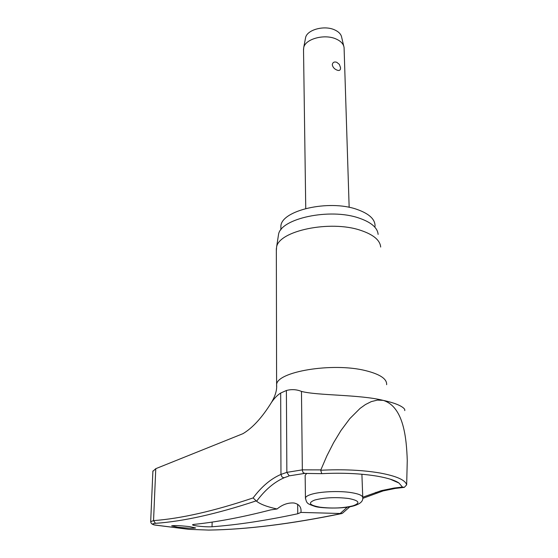 <?xml version="1.0" encoding="UTF-8"?>
<svg xmlns="http://www.w3.org/2000/svg" width="558" height="558" viewBox="0 0 558 558"><rect width="100%" height="100%" fill="white"/><g stroke="black" fill="none" stroke-linecap="round" stroke-linejoin="round"><path stroke-width="0.84" d="M253.109 497.931L256.596 501.258C265.092 489.819 274.362 481.952 284.413 477.655L283.255 477.641L281.943 476.839L280.967 474.412C270.923 478.722 261.632 486.562 253.109 497.931C214.181 511.03 181.001 518.591 153.548 520.614L150.737 521.646M347.271 507.173L340.185 513.5L341.44 513.534C290.516 524.018 246.224 529.528 208.587 530.072L189.127 529.361L154.378 524.932M349.894 506.741L342.549 513.186L341.44 513.534M404.738 410.604C405.227 409.14 403.336 407.361 399.082 405.275C395.322 403.511 390.056 401.879 383.283 400.386C359.317 394.415 317.669 395.706 301.466 391.409C296.598 389.421 291.576 389.121 286.394 390.502L280.681 393.041C277.486 395.029 274.438 398.133 271.53 402.339C262.197 417.433 252.669 427.881 242.953 433.671L155.773 468.678L153.548 520.614L155.473 523.327C183.115 521.437 216.567 513.995 255.822 500.993M152.885 471.322L155.773 468.678M280.89 228.599L280.883 226.534C280.576 210.582 328.536 199.206 356.925 209.383C369.27 213.721 375.311 219.378 375.053 226.367M276.343 250.723L276.573 247.229C278.575 230.81 330.294 219.866 360.691 230.356C373.407 234.618 380.068 240.184 380.675 247.048M378.122 234.388C377.508 227.664 371.119 222.217 358.954 218.052C329.897 207.806 280.521 218.478 278.519 234.562L278.247 236.362M340.185 513.5L300.936 512.411L297.756 513.758C266.103 520.537 237.527 524.869 212.04 526.766C208.176 526.961 203.412 526.724 197.748 526.061C194.24 525.594 192.489 525.162 192.503 524.764L193.779 524.408C216.49 522.114 242.13 517.28 270.693 509.9L277.075 508.98C282.376 504.585 288.019 502.584 293.996 502.995C298.935 504.125 301.278 506.922 301.027 511.386L300.936 512.411M189.615 526.633L195.621 527.952C193.347 528.503 187.39 528.245 177.751 527.191L171.627 525.859C173.887 525.308 179.878 525.566 189.615 526.633M406.663 484.839C405.352 479.985 396.375 476.023 379.733 472.954C362.309 470.045 342.633 469.145 320.69 470.255L326.821 455.998L333.524 442.836L340.952 430.539L349.838 418.612L360.084 408.386L365.483 404.522L371.307 401.607L377.452 400.093L383.283 400.386C403.894 406.935 406.496 438.623 407.263 460.49L406.663 484.839L404.306 487.364L402.423 487.05L393.962 488.062L381.337 490.635L362.756 497.213M361.898 474.237L362.749 497.192M189.099 529.361L208.587 530.072M349.155 207.353L344.077 47.528C343.533 43.963 340.854 41.111 336.042 38.976C324.519 33.682 305.275 38.92 303.719 47.604L303.531 50.115M340.54 68.083L340.54 68.264C340.38 70.371 339.173 70.964 336.927 70.064C334.361 69.018 332.819 67.253 332.282 64.784C332.687 62.357 334.158 61.52 336.704 62.259L339.369 64.4L340.526 67.678M343.707 45.958L341.733 37.595C341.238 34.352 338.832 31.764 334.521 29.832C324.205 25.04 307.005 29.776 305.582 37.658L305.421 38.502M305.17 476.037L305.156 475.339L306.754 473.365M320.69 470.255L321.785 473.658M320.766 469.892L302.366 469.857L286.861 472.361L280.967 474.412L280.681 393.041M154.873 525.043C151.964 524.206 152.167 523.634 155.473 523.327M277.075 508.98C267.282 506.88 260.453 504.306 256.596 501.258M304.919 473.4L303.182 472.661L302.352 470.547L301.466 391.409M290.083 475.702L289.17 475.765L286.861 472.361L286.394 390.502M375.694 492.365L377.243 492.721M381.337 490.635L383.234 490.88M393.962 488.062L395.434 488.431M276.601 386.548L276.608 384.887C276.168 371.726 332.596 362.184 365.762 370.672C380.103 374.272 387.057 378.945 386.638 384.699M297.665 504.293L297.756 513.758M390.733 479.322L398.984 483.04L402.423 487.05M305.156 475.339L305.442 497.987C306.761 503.63 307.116 503.651 314.831 506.378C319.657 508.24 343.505 509.161 354.17 505.75C360.224 503.874 363.091 501.251 362.77 497.882C362.993 495.72 359.296 493.983 351.666 492.679C339.473 490.628 319.636 491.521 310.834 494.493C307.542 495.567 305.742 496.732 305.442 497.987L305.456 498.657M320.062 507.194C332.254 508.638 343.247 508.178 353.047 505.792C360.726 503.044 359.296 500.617 348.771 498.517C336.104 496.997 324.819 497.492 314.893 499.996C307.598 502.849 309.32 505.248 320.062 507.194M208.901 530.072L208.692 530.079C246.455 529.542 290.844 524.025 341.866 513.534M284.566 477.592L288.625 476.141M212.04 526.766L212.145 522.072M362.742 498.364L383.095 490.928L395.106 488.452L404.306 487.364M280.897 229.826L280.883 226.534M276.336 248.547L276.608 384.887C277.061 389.965 275.373 395.782 271.537 402.332M278.519 234.562L276.573 247.229M301.027 511.386L301.013 510.151M321.715 473.658C342.466 472.647 361.047 473.498 377.452 476.211C387.977 478.094 395.155 480.368 398.984 483.04L390.168 479.148M154.803 525.043L189.12 529.368M305.582 37.658L303.719 47.604M303.51 48.888L305.749 208.476M289.895 475.758L304.605 473.407L321.673 473.651M154.726 525.029C151.999 524.443 150.667 523.244 150.744 521.444M152.899 470.966L150.688 521.444"/></g></svg>
